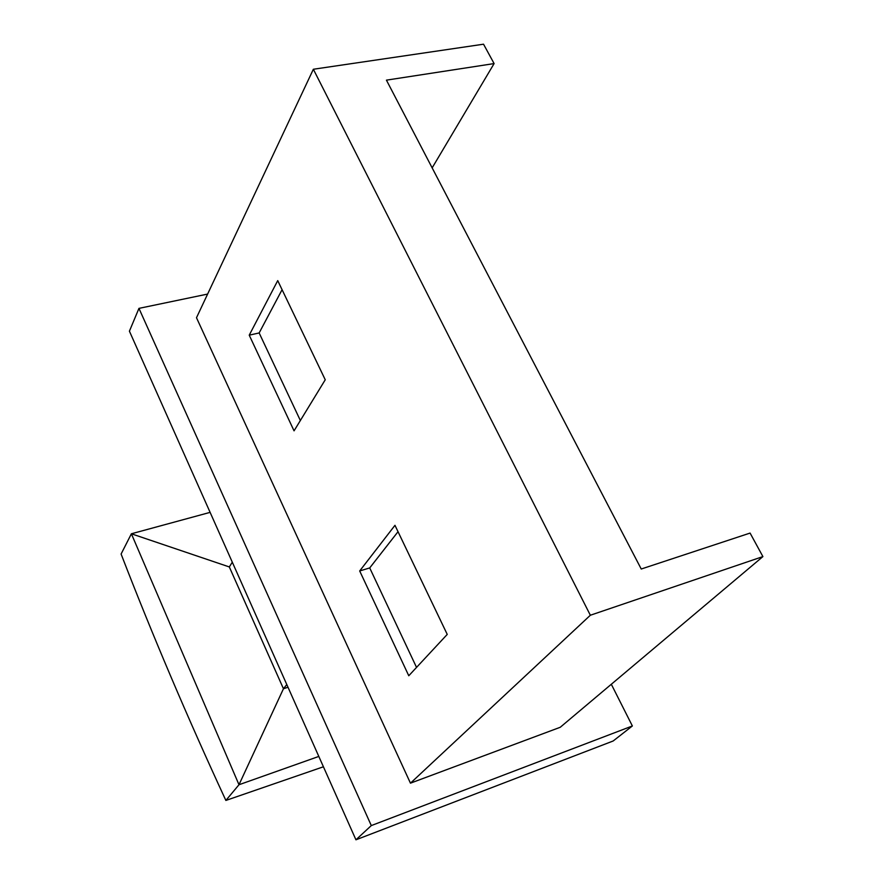 <?xml version="1.0" encoding="UTF-8"?>
<svg xmlns="http://www.w3.org/2000/svg" width="884" height="884" viewBox="0 0 884 884"><rect width="100%" height="100%" fill="white"/><g stroke="black" fill="none" stroke-linecap="round" stroke-linejoin="round"><path stroke-width="1.33" d="M410.452 783.169L590.346 615.242L313.356 69.25L196.491 317.732L410.452 783.169L560.246 727.278L762.903 556.588L750.085 533.074L641.243 569.02L386.43 80.146L494.101 63.582L432.154 167.872L494.101 63.582L483.537 44.2L494.101 63.582L386.43 80.146L641.243 569.02L750.085 533.074L762.903 556.588L560.246 727.278L410.452 783.169L196.491 317.732L313.356 69.25L590.346 615.242L762.903 556.588L590.346 615.242L410.452 783.169M294.052 430.839L249.233 335.169L277.731 280.615L325.246 379.777L294.052 430.839L325.246 379.777L277.731 280.615L249.233 335.169L294.052 430.839M447.238 634.403L408.773 675.752L359.689 570.965L394.971 525.317L447.238 634.403L394.971 525.317L359.689 570.965L408.773 675.752L447.238 634.403M323.422 766.782L225.873 800.44C187.485 717.554 152.556 635.43 121.097 554.036L131.385 533.781L210.105 512.366L131.385 533.781L121.097 554.036C152.556 635.43 187.485 717.554 225.873 800.44L238.989 784.738L131.385 533.781L229.321 566.942L283.455 688.746L287.996 687.244L283.455 688.746L286.792 684.536L283.455 688.746L229.321 566.942L232.304 562.202L229.321 566.942L131.385 533.781L238.989 784.738L225.873 800.44L323.422 766.782M318.804 756.428L238.989 784.738L283.455 688.746L238.989 784.738L318.804 756.428M613.164 740.991L355.943 839.8L129.418 331.18L355.943 839.8L613.164 740.991L632.369 725.963L611.319 684.271L632.369 725.963L371.302 825.579L632.369 725.963L613.164 740.991M483.537 44.2L313.356 69.25L483.537 44.2M207.618 294.074L138.954 308.372L371.302 825.579L355.943 839.8L371.302 825.579L138.954 308.372L129.418 331.18L138.954 308.372L207.618 294.074M416.541 667.409L369.722 567.926L359.689 570.965L369.722 567.926L398.032 531.693L369.722 567.926L416.541 667.409M300.361 420.519L259.156 332.948L249.233 335.169L259.156 332.948L282.084 289.687L259.156 332.948L300.361 420.519"/></g></svg>
